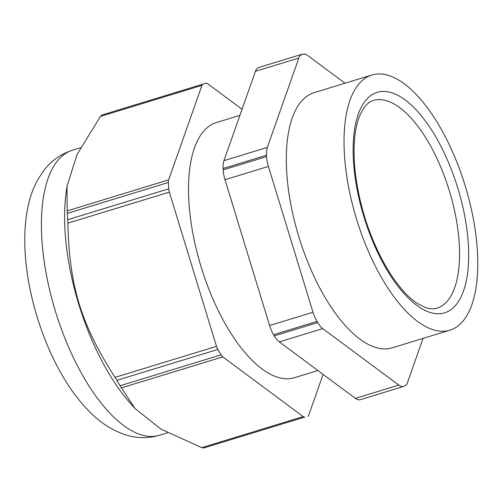 <?xml version="1.0" encoding="UTF-8"?>
<svg xmlns="http://www.w3.org/2000/svg" width="502" height="502" viewBox="0 0 502 502"><rect width="100%" height="100%" fill="white"/><g stroke="black" fill="none" stroke-linecap="round" stroke-linejoin="round"><path stroke-width="0.75" d="M66.948 186.757L66.264 191.557A150.324 64.005 73 0 0 64.965 229.759A150.324 64.005 73 0 0 131.355 404.461L134.605 408.051M201.722 447.652L303.227 416.622A6.67 2.843 73 0 0 304.846 417.062L203.818 447.947L201.722 447.652L160.872 429.041L135.019 408.509L120.047 385.749L221.075 354.864A6.67 2.843 73 0 0 222.781 356.897L121.277 387.927M221.075 354.864L217.83 349.43L116.809 380.315L120.047 385.749M116.809 380.315L114.989 377.385L216.494 346.349A6.67 2.843 73 0 0 217.83 349.43M67.356 213.388L67.155 210.896L168.659 179.86A6.67 2.843 73 0 0 168.377 182.502L67.356 213.388L67.839 223.158C69.583 287.062 80.703 323.42 114.989 377.385M67.155 210.896L67.036 186.154L76.988 154.672L100.444 116.395L102.025 114.983L203.046 84.091A6.67 2.843 73 0 0 201.955 85.365L100.444 116.395M323.112 374.385L308.837 414.909A6.67 2.843 73 0 1 307.739 416.177M304.846 417.062L203.818 447.947L304.846 417.062M303.227 416.622L222.781 356.897M216.494 346.349L169.343 192.122L67.839 223.158M168.377 182.502L168.728 188.821A6.67 2.843 73 0 0 169.343 192.122M168.659 179.86L201.955 85.365M242.052 109.26L207.558 83.652A6.67 2.843 73 0 0 205.939 83.213L203.046 84.091M317.923 370.539L294.404 377.73A133.419 56.808 -107 0 1 201.07 266.744A133.419 56.808 -107 0 1 216.387 122.544L239.906 115.353M345.025 83.213L307.538 55.383A20.011 8.521 73 0 0 305.009 54.078L302.712 54.053A173.679 73.951 73 0 0 302.399 54.147A173.679 73.951 73 0 0 302.085 54.247L300.196 55.546A20.011 8.521 73 0 0 298.828 58.044L267.353 147.393L266.6 150.914A20.011 8.521 73 0 0 266.506 155.231A173.679 73.951 73 0 0 266.581 156.605A20.011 8.521 73 0 0 267.183 161.437A20.011 8.521 73 0 0 268.413 166.432L312.991 312.25A20.011 8.521 73 0 0 314.767 317.076L316.969 321.418A173.686 73.951 73 0 0 317.264 321.914L320.163 326.131A20.011 8.521 73 0 0 322.761 328.628L398.82 385.097L355.41 398.368A20.011 8.521 73 0 0 357.939 399.674A20.011 8.521 73 0 0 360.235 399.699A173.679 73.951 73 0 0 360.549 399.605L403.959 386.333A173.679 73.951 73 0 0 404.273 386.233L406.162 384.934A20.011 8.521 73 0 0 407.524 382.436L423.042 338.398M302.399 54.147L258.988 67.419A173.679 73.951 73 0 0 258.674 67.519A20.011 8.521 73 0 0 256.786 68.818A20.011 8.521 73 0 0 255.424 71.315L223.942 160.665A20.011 8.521 73 0 0 223.189 164.185A20.011 8.521 73 0 0 223.095 168.503A173.679 73.951 73 0 0 223.177 169.877A20.011 8.521 73 0 0 223.773 174.709A20.011 8.521 73 0 0 225.003 179.703L269.587 325.522A20.011 8.521 73 0 0 271.362 330.347A20.011 8.521 73 0 0 273.565 334.69A173.686 73.951 73 0 0 273.86 335.185A173.679 73.951 73 0 0 274.268 335.876A20.011 8.521 73 0 0 276.759 339.402A20.011 8.521 73 0 0 279.35 341.9L355.41 398.368M360.235 399.699L403.639 386.427A20.011 8.521 73 0 1 401.349 386.402L398.82 385.097M403.639 386.427A173.679 73.951 73 0 0 403.959 386.333M371.894 74.999L314.17 92.65A133.419 56.808 73 0 0 298.853 236.85A133.419 56.808 73 0 0 392.187 347.83L449.911 330.184A133.419 56.808 73 0 0 465.228 185.985A133.419 56.808 73 0 0 371.894 74.999A133.419 56.808 73 0 0 356.577 219.198A133.419 56.808 73 0 0 449.911 330.184M159.68 435.24A149.031 63.453 -107 0 1 41.766 237.528A149.031 63.453 -107 0 1 72.533 150.198C60.755 154.058 51.198 160.791 43.862 170.404L37.663 179.86C33.063 188.363 29.769 197.669 27.767 207.778C25.075 221.282 24.184 235.934 25.1 251.734C27.422 295.552 43.636 346.618 66.854 382.907C74.114 394.384 82.027 404.336 90.592 412.757C100.764 422.973 112.247 430.277 125.048 434.663C136.381 438.397 147.927 438.591 159.68 435.24L167.593 432.818M67.707 219.707L168.728 188.821M223.177 169.877L266.581 156.605M225.003 179.703L268.413 166.432M223.095 168.503L266.506 155.231M312.991 312.25L269.587 325.522M273.565 334.69L316.969 321.418M274.268 335.876L317.678 322.604M279.35 341.9L322.761 328.628M258.674 67.519L302.085 54.247M255.424 71.315L298.828 58.044M267.353 147.393L223.942 160.665M427.585 140.78A108.608 46.24 73 0 0 373.375 100.494C368.393 101.743 363.975 106.524 360.11 114.832C354.312 128.462 352.686 147.644 355.228 172.387C359.57 207.27 370.169 239.285 387.023 268.426C397.27 285.337 407.536 297.102 417.833 303.723L425.966 307.72C430.208 309.056 433.847 309.219 436.884 308.215A108.608 46.24 73 0 0 427.585 140.78M387.067 270.076A115.278 49.083 -107 0 1 358.265 114.249A115.278 49.083 -107 0 1 434.738 135.107A115.278 49.083 -107 0 1 463.541 290.934A115.278 49.083 -107 0 1 387.067 270.076M80.452 147.783L72.533 150.198"/></g></svg>
